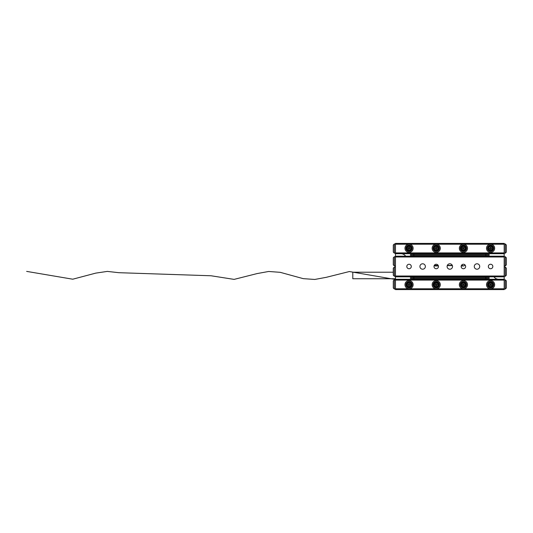 <?xml version="1.0" encoding="UTF-8"?>
<svg xmlns="http://www.w3.org/2000/svg" width="533" height="533" viewBox="0 0 533 533"><rect width="100%" height="100%" fill="white"/><g stroke="black" fill="none" stroke-linecap="round" stroke-linejoin="round"><path stroke-width="0.8" d="M490.646 282.537A2.172 2.172 0 0 1 492.759 284.775A2.172 2.172 0 0 1 490.527 286.881A2.172 2.172 0 0 1 488.415 284.649A2.172 2.172 0 0 1 490.646 282.537A2.172 2.172 0 0 0 488.415 284.709A2.172 2.172 0 0 0 490.587 286.881M490.587 246.119A2.172 2.172 0 0 0 488.415 248.291A2.172 2.172 0 0 0 490.587 250.463A2.172 2.172 0 0 0 492.759 248.291A2.172 2.172 0 0 0 490.587 246.119M463.41 246.119A2.172 2.172 0 0 0 461.232 248.291A2.172 2.172 0 0 0 463.41 250.463A2.172 2.172 0 0 0 465.582 248.291A2.172 2.172 0 0 0 463.41 246.119M463.41 282.537A2.172 2.172 0 0 0 461.232 284.709A2.172 2.172 0 0 0 463.41 286.881M436.227 282.537A2.172 2.172 0 0 0 434.055 284.709A2.172 2.172 0 0 0 436.227 286.881A2.172 2.172 0 0 0 438.406 284.709A2.172 2.172 0 0 0 436.227 282.537M409.051 282.537A2.172 2.172 0 0 0 406.879 284.709A2.172 2.172 0 0 0 410.217 286.541A2.172 2.172 0 0 1 407.219 285.881A2.172 2.172 0 0 1 407.885 282.876A2.172 2.172 0 0 1 410.883 283.543A2.172 2.172 0 0 1 410.217 286.541M409.051 246.119A2.172 2.172 0 0 0 406.879 248.291A2.172 2.172 0 0 0 409.051 250.463M436.227 246.119A2.172 2.172 0 0 0 434.055 248.291A2.172 2.172 0 0 0 436.227 250.463A2.172 2.172 0 0 0 438.406 248.291A2.172 2.172 0 0 0 436.227 246.119M395.459 288.786L409.051 288.786A4.077 4.077 0 0 0 413.128 284.709A4.077 4.077 0 0 0 409.051 280.631A4.077 4.077 0 0 0 404.973 284.709A4.077 4.077 0 0 0 409.051 288.786L436.227 288.786A4.077 4.077 0 0 0 440.305 284.709A4.077 4.077 0 0 0 436.227 280.631A4.077 4.077 0 0 0 432.15 284.709A4.077 4.077 0 0 0 436.227 288.786L463.41 288.786A4.077 4.077 0 0 0 467.488 284.709A4.077 4.077 0 0 0 463.41 280.631A4.077 4.077 0 0 0 459.333 284.709A4.077 4.077 0 0 0 463.41 288.786L490.587 288.786A4.077 4.077 0 0 0 494.664 284.709A4.077 4.077 0 0 0 490.587 280.631A4.077 4.077 0 0 0 486.509 284.709A4.077 4.077 0 0 0 490.587 288.786L504.178 288.786L504.178 289.599L395.459 289.599L395.459 252.909L504.178 252.909L504.178 253.728L395.459 253.728M405.72 256.173A5.976 5.976 0 0 0 400.896 253.728M438.406 265.954L434.868 265.954L434.868 264.714M493.918 276.827A5.976 5.976 0 0 0 498.741 279.272M504.178 265.954L505.264 265.954L506.35 264.868L506.35 257.805L505.264 256.713L504.178 256.713L504.178 253.728M464.763 264.714A1.359 1.359 0 0 1 463.41 265.954L461.232 265.954L461.232 267.046M505.264 276.287L505.264 267.046L506.35 268.132L506.35 275.195L505.264 276.287L504.178 276.287L504.178 280.091L395.459 280.091M463.137 265.954A1.359 1.359 0 0 0 462.051 265.414L461.445 265.414M438.193 265.414L435.688 265.414A1.359 1.359 0 0 0 434.868 265.687M452.31 265.414L447.327 265.414M394.373 253.182L393.287 252.096L393.287 245.027L394.373 243.941L394.373 253.182L395.459 253.182M394.373 243.941L395.459 243.941M505.264 243.941L506.35 245.027L506.35 252.096L505.264 253.182L505.264 243.941L504.178 243.941M505.264 253.182L504.178 253.182M432.15 248.291A4.077 4.077 0 0 0 436.227 252.369A4.077 4.077 0 0 0 440.305 248.291A4.077 4.077 0 0 0 436.227 244.214A4.077 4.077 0 0 0 432.15 248.291M404.973 248.291A4.077 4.077 0 0 0 409.051 252.369A4.077 4.077 0 0 0 413.128 248.291A4.077 4.077 0 0 0 409.051 244.214A4.077 4.077 0 0 0 404.973 248.291M459.333 248.291A4.077 4.077 0 0 0 463.41 252.369A4.077 4.077 0 0 0 467.488 248.291A4.077 4.077 0 0 0 463.41 244.214A4.077 4.077 0 0 0 459.333 248.291M486.509 248.291A4.077 4.077 0 0 0 490.587 252.369A4.077 4.077 0 0 0 494.664 248.291A4.077 4.077 0 0 0 490.587 244.214A4.077 4.077 0 0 0 486.509 248.291M395.459 244.214L395.459 243.401L504.178 243.401L504.178 244.214L395.459 244.214L395.459 252.909M504.178 244.214L504.178 252.909M505.264 279.818L506.35 280.904L506.35 287.973L505.264 289.059L505.264 279.818L504.178 279.818M505.264 289.059L504.178 289.059M394.373 289.059L393.287 287.973L393.287 280.904L394.373 279.818L394.373 289.059L395.459 289.059M394.373 279.818L395.459 279.818M504.178 288.786L504.178 280.091M395.459 279.272L504.178 279.272M505.264 267.046L504.178 267.046M394.373 256.713L394.373 265.954L393.287 264.868L393.287 257.805L394.373 256.713L395.459 256.713M394.373 267.046L394.373 276.287L393.287 275.195L393.287 268.132L394.373 267.046L395.459 267.046M394.373 276.287L395.459 276.287M394.373 265.954L395.459 265.954M465.649 266.5A2.245 2.245 0 0 1 463.41 268.745A2.245 2.245 0 0 1 461.165 266.5A2.245 2.245 0 0 1 463.41 264.255A2.245 2.245 0 0 1 465.649 266.5M492.832 266.5A2.245 2.245 0 0 1 490.587 268.745A2.245 2.245 0 0 1 488.341 266.5A2.245 2.245 0 0 1 490.587 264.255A2.245 2.245 0 0 1 492.832 266.5M438.472 266.5A2.245 2.245 0 0 1 436.227 268.745A2.245 2.245 0 0 1 433.989 266.5A2.245 2.245 0 0 1 436.227 264.255A2.245 2.245 0 0 1 438.472 266.5M411.296 266.5A2.245 2.245 0 0 1 409.051 268.745A2.245 2.245 0 0 1 406.806 266.5A2.245 2.245 0 0 1 409.051 264.255A2.245 2.245 0 0 1 411.296 266.5M479.713 266.5A2.718 2.718 0 0 1 476.995 269.218A2.718 2.718 0 0 1 474.277 266.5A2.718 2.718 0 0 1 476.995 263.782A2.718 2.718 0 0 1 479.713 266.5M452.537 266.5A2.718 2.718 0 0 1 449.819 269.218A2.718 2.718 0 0 1 447.1 266.5A2.718 2.718 0 0 1 449.819 263.782A2.718 2.718 0 0 1 452.537 266.5M425.361 266.5A2.718 2.718 0 0 1 422.642 269.218A2.718 2.718 0 0 1 419.924 266.5A2.718 2.718 0 0 1 422.642 263.782A2.718 2.718 0 0 1 425.361 266.5M396.279 256.173L503.359 256.173L504.178 256.986L395.459 256.986L396.279 256.173M504.178 276.287L503.359 276.827L396.279 276.827L395.459 276.014L504.178 276.014L504.178 256.713M505.264 265.954L505.264 256.713M489.227 254.674L489.227 255.22L487.868 255.22L487.868 254.674L489.227 254.674M411.769 254.674L411.769 255.22L410.41 255.22L410.41 254.674L487.868 254.674M411.769 255.22L487.868 255.22M413.808 255.22L413.808 256.173M485.83 255.22L485.83 256.173M413.808 253.728L413.808 254.674M485.83 253.728L485.83 254.674M489.227 277.78L489.227 278.326L487.868 278.326L487.868 277.78L489.227 277.78M411.769 277.78L411.769 278.326L410.41 278.326L410.41 277.78L487.868 277.78M411.769 278.326L487.868 278.326M413.808 278.326L413.808 279.272M485.83 278.326L485.83 279.272M413.808 276.827L413.808 277.78M485.83 276.827L485.83 277.78M434.968 265.614L438.293 265.614M447.247 265.614L452.39 265.614M461.345 265.614L462.764 265.614M437.42 245.4A3.125 3.125 0 0 1 439.119 249.484A3.125 3.125 0 0 1 435.041 251.183A3.125 3.125 0 0 1 433.342 247.099A3.125 3.125 0 0 1 437.42 245.4M437.04 247.745L437.46 246.739L436.454 246.326L436.041 247.332L434.675 247.065L434.262 248.072L435.414 248.838L435.001 249.844L436.007 250.257L436.774 249.104L437.78 249.517L438.193 248.511L437.04 247.745M436.527 248.998L436.94 247.992L435.934 247.579L435.521 248.585L436.567 249.104M412.142 247.838A3.125 3.125 0 0 1 409.504 251.383A3.125 3.125 0 0 1 405.959 248.744A3.125 3.125 0 0 1 408.598 245.2A3.125 3.125 0 0 1 412.142 247.838M409.937 248.711L411.01 248.551L410.856 247.479L409.471 247.405L409.311 246.326L408.238 246.486L408.165 247.872L407.092 248.032L407.245 249.104L408.325 248.944L408.791 250.25L409.864 250.09L409.937 248.711M408.591 248.904L409.67 248.751L409.511 247.672L408.431 247.832L408.525 248.998M490.493 287.833A3.125 3.125 0 0 1 487.462 284.615A3.125 3.125 0 0 1 490.68 281.584A3.125 3.125 0 0 1 493.711 284.802A3.125 3.125 0 0 1 490.493 287.833M490.02 285.508L489.987 286.594L491.073 286.627L491.386 285.275L492.472 285.308L492.505 284.222L491.153 283.909L491.186 282.823L490.1 282.79L489.787 284.142L488.701 284.109L488.668 285.195L490.02 285.508M490.06 284.149L490.027 285.235L491.113 285.268L491.146 284.182L489.98 284.069M466.528 284.869A3.125 3.125 0 0 1 463.25 287.833A3.125 3.125 0 0 1 460.285 284.549A3.125 3.125 0 0 1 463.563 281.591A3.125 3.125 0 0 1 466.528 284.869M464.196 285.295L465.282 285.348L465.336 284.262L463.99 283.922L464.05 282.836L462.964 282.783L462.624 284.122L461.538 284.069L461.478 285.155L462.824 285.495L462.771 286.581L463.857 286.634L464.196 285.295M462.837 285.228L463.923 285.282L463.976 284.196L462.891 284.142L462.757 285.302M463.557 245.167A3.125 3.125 0 0 1 466.528 248.438A3.125 3.125 0 0 1 463.257 251.409A3.125 3.125 0 0 1 460.285 248.138A3.125 3.125 0 0 1 463.557 245.167M463.99 247.505L464.043 246.419L462.957 246.366L462.617 247.712L461.531 247.658L461.485 248.744L462.571 248.798L462.777 250.164L463.863 250.217L463.91 249.131L465.282 248.924L465.336 247.838L463.99 247.505M463.923 248.858L463.976 247.772L462.891 247.718L462.837 248.804L464.003 248.944M407.372 282.077A3.125 3.125 0 0 1 411.689 283.03A3.125 3.125 0 0 1 410.73 287.347A3.125 3.125 0 0 1 406.413 286.388A3.125 3.125 0 0 1 407.372 282.077M409.071 283.729L408.485 282.81L407.572 283.396L408.071 284.689L407.152 285.275L407.738 286.188L409.031 285.688L409.617 286.607L410.53 286.021L410.03 284.729L410.95 284.142L410.363 283.23L409.071 283.729M409.804 284.875L409.217 283.956L408.298 284.542L408.884 285.461L409.91 284.902M433.436 283.303A3.125 3.125 0 0 1 437.633 281.917A3.125 3.125 0 0 1 439.019 286.114A3.125 3.125 0 0 1 434.821 287.5A3.125 3.125 0 0 1 433.436 283.303M435.747 283.856L434.775 283.369L434.288 284.342L435.254 284.829L434.888 286.168L435.861 286.654L436.347 285.681L437.686 286.048L438.173 285.082L437.08 284.229L437.573 283.256L436.6 282.763L435.747 283.856M436.96 284.469L435.987 283.982L435.501 284.948L436.474 285.441L437.067 284.435M488.854 250.89A3.125 3.125 0 0 1 487.988 246.559A3.125 3.125 0 0 1 492.319 245.693A3.125 3.125 0 0 1 493.185 250.024A3.125 3.125 0 0 1 488.854 250.89M489.68 248.664L489.081 249.571L489.98 250.177L490.587 249.271L491.866 249.797L492.472 248.891L491.566 248.291L492.092 247.012L491.193 246.406L490.587 247.312L489.307 246.786L488.701 247.685L489.68 248.664M490.433 247.539L489.834 248.438L490.74 249.044L491.339 248.138L490.413 247.425M352.793 275.008L352.793 275.827M352.793 273.416L352.793 274.182M352.793 275.887L352.793 277.526M395.459 278.732L352.793 278.732L352.793 272.21L393.287 272.21M395.459 279.499L349.362 271.537L326.309 277.313L314.783 279.452L303.257 278.652L280.211 272.323L268.685 271.47L257.159 273.569L234.107 279.385L211.055 275.768L118.852 272.696L107.326 271.404L95.8 273.109L72.755 279.205L26.65 271.39M437.36 245.546A2.965 2.965 0 0 1 438.972 249.417A2.965 2.965 0 0 1 435.101 251.03A2.965 2.965 0 0 1 433.489 247.159A2.965 2.965 0 0 1 437.36 245.546M437.06 246.279A2.172 2.172 0 0 1 438.239 249.118A2.172 2.172 0 0 1 435.401 250.303A2.172 2.172 0 0 1 434.222 247.465A2.172 2.172 0 0 1 437.06 246.279M411.982 247.858A2.965 2.965 0 0 1 409.484 251.223A2.965 2.965 0 0 1 406.119 248.724A2.965 2.965 0 0 1 408.618 245.36A2.965 2.965 0 0 1 411.982 247.858M411.203 247.972A2.172 2.172 0 0 1 409.371 250.443A2.172 2.172 0 0 1 406.899 248.605A2.172 2.172 0 0 1 408.738 246.139A2.172 2.172 0 0 1 411.203 247.972M490.5 287.673A2.965 2.965 0 0 1 487.622 284.622A2.965 2.965 0 0 1 490.673 281.744A2.965 2.965 0 0 1 493.551 284.795A2.965 2.965 0 0 1 490.5 287.673M466.368 284.862A2.965 2.965 0 0 1 463.257 287.673A2.965 2.965 0 0 1 460.445 284.562A2.965 2.965 0 0 1 463.557 281.75A2.965 2.965 0 0 1 466.368 284.862M465.582 284.822A2.172 2.172 0 0 1 463.297 286.881A2.172 2.172 0 0 1 461.238 284.602A2.172 2.172 0 0 1 463.517 282.537A2.172 2.172 0 0 1 465.582 284.822M463.55 245.327A2.965 2.965 0 0 1 466.368 248.431A2.965 2.965 0 0 1 463.264 251.25A2.965 2.965 0 0 1 460.445 248.151A2.965 2.965 0 0 1 463.55 245.327M463.51 246.119A2.172 2.172 0 0 1 465.582 248.391A2.172 2.172 0 0 1 463.304 250.463A2.172 2.172 0 0 1 461.238 248.185A2.172 2.172 0 0 1 463.51 246.119M407.459 282.21A2.965 2.965 0 0 1 411.549 283.116A2.965 2.965 0 0 1 410.643 287.207A2.965 2.965 0 0 1 406.552 286.301A2.965 2.965 0 0 1 407.459 282.21M433.582 283.376A2.965 2.965 0 0 1 437.56 282.064A2.965 2.965 0 0 1 438.879 286.041A2.965 2.965 0 0 1 434.895 287.36A2.965 2.965 0 0 1 433.582 283.376M434.288 283.729A2.172 2.172 0 0 1 437.207 282.77A2.172 2.172 0 0 1 438.173 285.688A2.172 2.172 0 0 1 435.254 286.654A2.172 2.172 0 0 1 434.288 283.729M488.941 250.757A2.965 2.965 0 0 1 488.121 246.646A2.965 2.965 0 0 1 492.232 245.826A2.965 2.965 0 0 1 493.052 249.937A2.965 2.965 0 0 1 488.941 250.757M489.381 250.097A2.172 2.172 0 0 1 488.774 247.085A2.172 2.172 0 0 1 491.792 246.479A2.172 2.172 0 0 1 492.392 249.497A2.172 2.172 0 0 1 489.381 250.097"/></g></svg>
